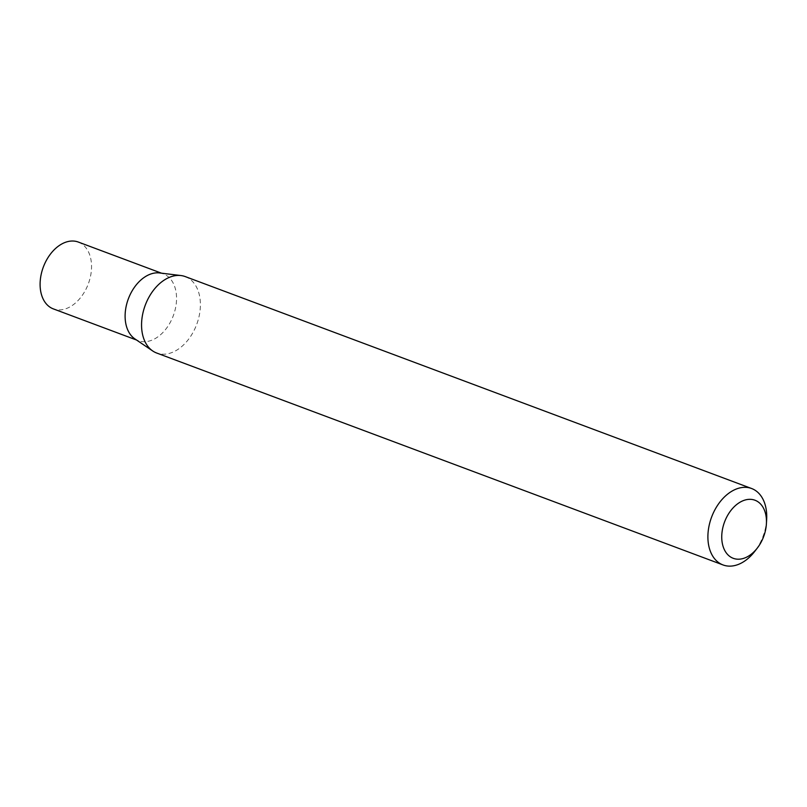 <?xml version="1.0" encoding="UTF-8"?>
<svg xmlns="http://www.w3.org/2000/svg" width="807" height="807" viewBox="0 0 807 807"><rect width="100%" height="100%" fill="white"/><g stroke="black" fill="none" stroke-linecap="round" stroke-linejoin="round"><path stroke-width="0.61" stroke-dasharray="4.04 3.03" d="M159.564 272.948A35.669 24.008 -69.5 0 1 163.337 273.866A35.669 24.008 -69.5 0 1 176.299 303.16A35.669 24.008 -69.5 0 1 156.588 337.73A35.669 24.008 -69.5 0 1 138.33 340.685A35.669 24.008 -69.5 0 1 134.89 338.9M78.319 242.06A35.669 24.008 -69.5 0 1 91.292 271.344A35.669 24.008 -69.5 0 1 71.571 305.924A35.669 24.008 -69.5 0 1 53.323 308.879M185.277 276.599A40.794 27.458 -69.5 0 1 200.106 310.1A40.794 27.458 -69.5 0 1 177.56 349.653A40.794 27.458 -69.5 0 1 156.679 353.022M766.65 519.637A40.794 27.458 -69.5 0 1 754.787 551.332M163.337 273.866L161.521 273.19M138.33 340.685L136.514 340.009"/><path stroke-width="1.21" d="M757.38 547.973L754.787 551.332A40.794 27.458 -69.5 0 1 743.903 561.571A40.794 27.458 -69.5 0 1 723.022 564.94L156.679 353.022A40.794 27.458 -69.5 0 1 152.735 350.984L134.89 338.9A35.669 24.008 -69.5 0 1 125.731 308.627A35.669 24.008 -69.5 0 1 145.078 276.821A35.669 24.008 -69.5 0 1 159.564 272.948L180.96 275.55A40.794 27.458 -69.5 0 1 185.277 276.599L751.62 488.517A40.794 27.458 -69.5 0 1 766.65 519.637L766.398 523.884A31.009 20.871 110.5 0 0 739.101 502.791A31.009 20.871 110.5 0 0 722.305 543.262A31.009 20.871 110.5 0 0 749.108 555.741A31.009 20.871 110.5 0 0 757.38 547.973A31.009 20.871 110.5 0 0 766.398 523.884M136.514 340.009L53.323 308.879A35.669 24.008 -69.5 0 1 40.35 279.585A35.669 24.008 -69.5 0 1 60.061 245.005A35.669 24.008 -69.5 0 1 78.319 242.06L161.521 273.19M152.735 350.984A40.794 27.458 -69.5 0 1 142.274 316.364A40.794 27.458 -69.5 0 1 164.396 279.979A40.794 27.458 -69.5 0 1 180.96 275.55M723.022 564.94A40.794 27.458 -69.5 0 1 708.183 531.44A40.794 27.458 -69.5 0 1 730.739 491.897A40.794 27.458 -69.5 0 1 751.62 488.517"/></g></svg>
